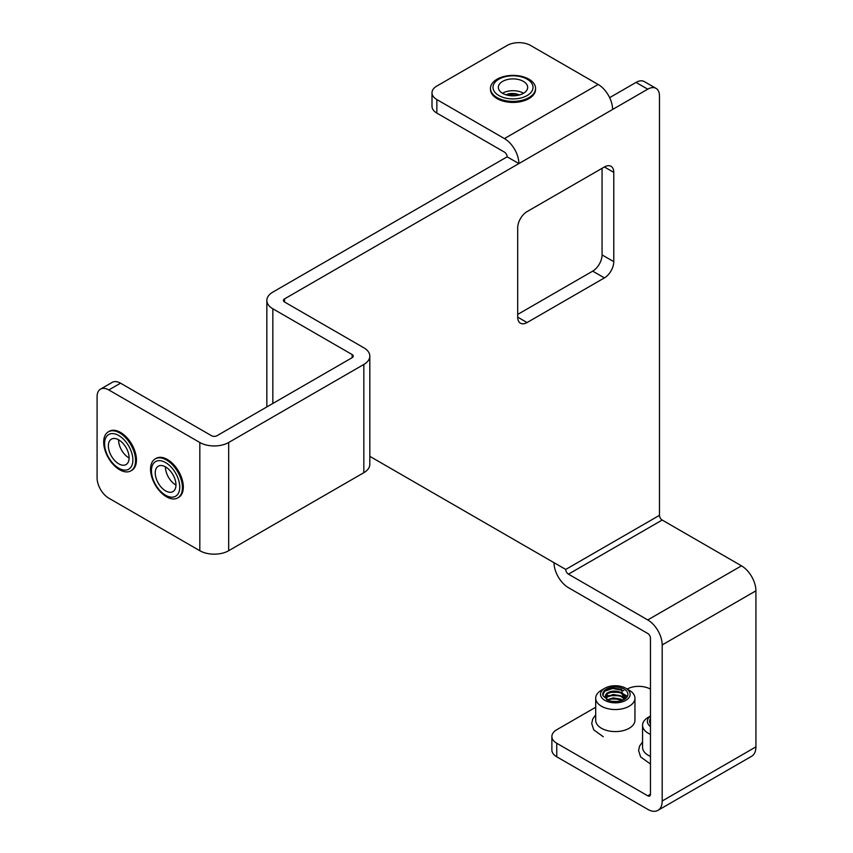 <?xml version="1.0" encoding="UTF-8"?>
<svg xmlns="http://www.w3.org/2000/svg" width="853" height="853" viewBox="0 0 853 853"><rect width="100%" height="100%" fill="white"/><g stroke="black" fill="none" stroke-linecap="round" stroke-linejoin="round"><path stroke-width="1.28" d="M369.818 456.334L565.731 569.452A3.849 2.218 -120 0 0 568.45 574.154L647.747 619.939A20.408 11.782 -120 0 1 662.184 644.932L662.184 801.01L755.918 746.887L755.918 590.82A20.408 11.782 60 0 0 741.481 565.827L662.184 520.042A3.849 2.218 60 0 1 659.465 515.329L659.465 95.941A16.57 9.564 120 0 0 656.032 88.36A16.57 9.564 120 0 0 647.747 89.181L284.55 298.87A3.849 2.218 0 0 0 283.42 300.437A3.849 2.218 0 0 0 284.55 302.005L363.836 347.789A20.408 11.782 0 0 1 369.818 356.127A20.408 11.782 0 0 1 363.836 364.455L228.679 442.494L228.679 550.718L363.836 472.69A20.408 11.782 180 0 0 369.818 464.352L369.818 356.127M659.465 515.329L565.731 569.452L554.024 562.681A20.408 11.782 -120 0 0 568.45 587.685L647.747 633.47A3.849 2.218 -120 0 1 650.466 638.172L650.466 794.239L647.747 795.806A3.849 2.218 -120 0 0 649.666 795.998A3.849 2.218 -120 0 0 650.466 794.239M612.603 109.472A20.408 11.782 60 0 0 598.166 84.468L530.587 45.454A16.57 9.564 0 0 0 507.151 45.454L436.853 86.036A16.57 9.564 0 0 0 432.002 92.806A16.57 9.564 0 0 0 436.853 99.566L504.432 138.581A20.408 11.782 -120 0 1 518.869 163.584L507.151 156.824L272.832 292.11A20.408 11.782 0 0 0 266.85 300.437A20.408 11.782 0 0 0 272.832 308.775L352.129 354.549L352.129 357.695L216.971 435.723A3.849 2.218 0 0 1 211.533 435.723L120.518 383.178L108.8 389.949A16.57 9.564 -120 0 0 100.515 389.128A16.57 9.564 -120 0 0 97.082 396.709L97.082 477.883A16.57 9.564 -120 0 0 108.8 498.173L199.815 550.718A20.408 11.782 180 0 0 228.679 550.718M647.747 89.181L636.029 82.41L609.639 97.647M517.696 314.426L592.686 271.137A13.253 7.656 120 0 0 602.058 254.908L602.058 168.318M636.029 82.41A16.57 9.564 -60 0 1 644.314 81.589L656.032 88.36M604.404 166.964A13.253 7.656 -60 0 1 611.025 166.314A13.253 7.656 -60 0 1 613.776 172.381L604.404 166.964L527.069 211.608A13.253 7.656 -60 0 0 517.696 227.847L517.696 317.135L527.069 322.551L604.404 277.907L592.686 271.137M602.058 254.908L613.776 261.668L613.776 172.381M613.776 261.668A13.253 7.656 -60 0 1 604.404 277.907M527.069 322.551A13.253 7.656 -60 0 1 520.447 323.202A13.253 7.656 -60 0 1 517.696 317.135M352.129 357.695A3.849 2.218 0 0 0 353.249 356.127A3.849 2.218 0 0 0 352.129 354.549M507.151 156.824A3.849 2.218 -120 0 0 504.432 152.111L436.853 113.097A16.57 9.564 180 0 1 432.002 106.326L432.002 92.806M108.8 389.949L199.815 442.494A20.408 11.782 0 0 0 228.679 442.494M100.515 389.128L112.233 382.357A16.57 9.564 60 0 1 120.518 383.178M755.918 746.887A20.408 11.782 60 0 1 751.685 756.238L657.951 810.35A20.408 11.782 -120 0 0 662.184 801.01M647.747 795.806L556.742 743.262L556.742 756.792L647.747 809.337A20.408 11.782 -120 0 0 657.951 810.35M556.742 756.792A16.57 9.564 180 0 1 551.88 750.032L551.88 736.502A16.57 9.564 -0 0 0 556.742 743.262M650.466 689.149A16.57 9.564 -0 0 0 627.2 689.053M551.88 736.502A16.57 9.564 -0 0 1 556.742 729.741L595.703 707.244M175.974 485.069A14.661 8.466 60 0 1 171.261 481.124A14.661 8.466 60 0 1 165.45 466.847M177.765 497.907L178.65 497.395A22.53 13.008 -120 0 0 174.396 465.407A22.53 13.008 -120 0 0 156.12 458.37L155.225 458.882A22.53 13.008 -120 0 0 159.479 490.87A22.53 13.008 -120 0 0 177.765 497.907A22.53 13.008 -120 0 0 173.5 465.919A22.53 13.008 -120 0 0 155.225 458.882M159.372 489.995A20.014 11.558 -120 0 0 178.309 493.439A20.014 11.558 -120 0 0 171.826 467.828A20.014 11.558 -120 0 0 152.89 464.384A20.014 11.558 -120 0 0 159.372 489.995M170.163 470.792A14.661 8.466 -120 0 0 158.274 466.207A14.661 8.466 -120 0 0 161.046 487.031A14.661 8.466 -120 0 0 172.935 491.605A14.661 8.466 -120 0 0 170.163 470.792M129.102 458.008A14.661 8.466 60 0 1 124.389 454.073A14.661 8.466 60 0 1 118.588 439.796M130.893 470.856L131.788 470.334A22.53 13.008 -120 0 0 127.534 438.346A22.53 13.008 -120 0 0 109.248 431.309L108.363 431.821A22.53 13.008 -120 0 0 112.617 463.819A22.53 13.008 -120 0 0 130.893 470.856A22.53 13.008 -120 0 0 126.639 438.858A22.53 13.008 -120 0 0 108.363 431.821M112.511 462.934A20.014 11.558 -120 0 0 131.447 466.378A20.014 11.558 -120 0 0 124.964 440.766A20.014 11.558 -120 0 0 106.028 437.322A20.014 11.558 -120 0 0 112.511 462.934M123.301 443.731A14.661 8.466 -120 0 0 111.402 439.156A14.661 8.466 -120 0 0 114.174 459.97A14.661 8.466 -120 0 0 126.073 464.554A14.661 8.466 -120 0 0 123.301 443.731M502.492 93.265A14.661 8.466 180 0 1 523.529 93.265M516.076 95.643L506.298 94.704C508.751 93.467 511.917 93.158 515.798 93.766L519.68 94.907M514.999 93.638L515.798 93.766M490.475 88.392L490.475 89.416A22.53 13.008 0 0 0 496.115 98.031A22.53 13.008 0 0 0 520.98 101.592A22.53 13.008 0 0 0 535.545 89.416L535.545 88.392A22.53 13.008 0 0 0 529.905 79.787A22.53 13.008 0 0 0 505.04 76.226A22.53 13.008 0 0 0 490.475 88.392A22.53 13.008 0 0 0 496.115 96.997A22.53 13.008 0 0 0 520.98 100.558A22.53 13.008 0 0 0 535.545 88.392M498.003 95.014A20.014 11.558 0 0 0 526.258 96.026A20.014 11.558 0 0 0 528.018 79.713A20.014 11.558 0 0 0 499.773 78.7A20.014 11.558 0 0 0 498.003 95.014M524.009 81.76A14.661 8.466 0 0 0 507.823 79.446A14.661 8.466 0 0 0 498.344 87.369A14.661 8.466 0 0 0 502.022 92.966A14.661 8.466 0 0 0 518.197 95.28A14.661 8.466 0 0 0 527.676 87.369A14.661 8.466 0 0 0 524.009 81.76M650.466 724.186L649.879 722.886A12.592 7.272 180 0 1 650.466 718.684M649.879 722.886L650.466 719.25M650.466 734.358A19.619 11.324 180 0 1 642.565 725.274A19.619 11.324 180 0 1 648.312 717.266L650.466 716.019M650.466 756.408A19.619 11.324 180 0 1 642.565 747.324L642.565 725.274M650.466 726.575A14.81 8.551 180 0 1 650.466 716.115M625.793 688.243L629.194 690.205A19.619 11.324 180 0 1 634.941 698.212L634.941 720.263A19.619 11.324 180 0 1 624.705 730.211A19.619 11.324 180 0 1 604.692 729.784A19.619 11.324 180 0 1 595.703 720.263L595.703 698.212A19.619 11.324 180 0 1 601.45 690.205L604.841 688.243A14.81 8.551 180 0 1 623.34 687.102A14.81 8.551 180 0 1 625.793 688.243A14.81 8.551 180 0 1 626.848 699.663A14.81 8.551 180 0 1 607.293 701.475A14.81 8.551 180 0 1 604.841 688.243M605.843 698.276L606.909 697.125L613.2 695.035L620.739 696.251L624.481 699.097M624.684 698.906L620.739 695.728L613.2 694.513L606.909 696.613L605.705 697.999M607.581 700.036L613.2 698.415L622.189 700.388M622.679 700.196L620.739 699.108L613.2 697.903L607.176 699.791M617.231 701.475L612.379 701.358M605.321 696.485L606.909 693.745L613.2 691.655L620.739 692.871L625.1 696.922L625.313 697.999M625.281 698.276L625.1 696.4L620.739 692.348C615.749 690.546 611.313 690.706 607.443 692.839L606.643 699.567L608.008 700.238M634.941 698.212A19.619 11.324 180 0 1 624.705 708.161A19.619 11.324 180 0 1 604.692 707.734A19.619 11.324 180 0 1 595.703 698.212M603.007 695.824A12.592 7.272 180 0 1 608.146 688.318A12.592 7.272 180 0 1 622.136 688.179A12.592 7.272 180 0 1 624.225 699.428A12.592 7.272 180 0 1 608.498 700.398L603.007 695.824C603.828 688.968 610.023 686.846 621.602 689.459L623.596 699.769M607.56 700.068L605.779 698.138A10.001 5.779 180 0 1 605.31 696.4A10.001 5.779 180 0 1 607.443 692.839M662.184 644.932L755.918 590.82M363.836 364.455L363.836 472.69M284.55 298.87L284.55 302.005M272.832 308.775L272.832 403.469M568.45 574.154L662.184 520.042M647.747 619.939L741.481 565.827M598.166 84.468L504.432 138.581M436.853 99.566L436.853 113.097M199.815 442.494L199.815 550.718M519.104 95.067L513.794 93.937L506.298 94.704M649.805 720.646L650.466 719.42M620.398 692.21L626.465 695.835M605.374 697.061L608.871 695.483L605.374 697.05M608.498 700.398L607.133 699.886M602.943 693.596L604.734 691.197L612.657 688.456L623.799 690.695M609.831 692.273L619.257 692.327M622.935 693.617L626.401 696.176M605.47 697.423L606.846 696.656M609.831 695.653L619.257 695.707M622.935 696.997L625.185 698.404M609.831 699.034L619.257 699.087M266.85 300.437L266.85 406.924M650.167 763.819L640.624 756.931L638.588 750.619L639.569 746.087L642.565 741.918M620.366 692.188L626.475 695.792M603.306 736.757L593.752 729.869L591.726 723.557L592.707 719.036L595.703 714.857"/></g></svg>
